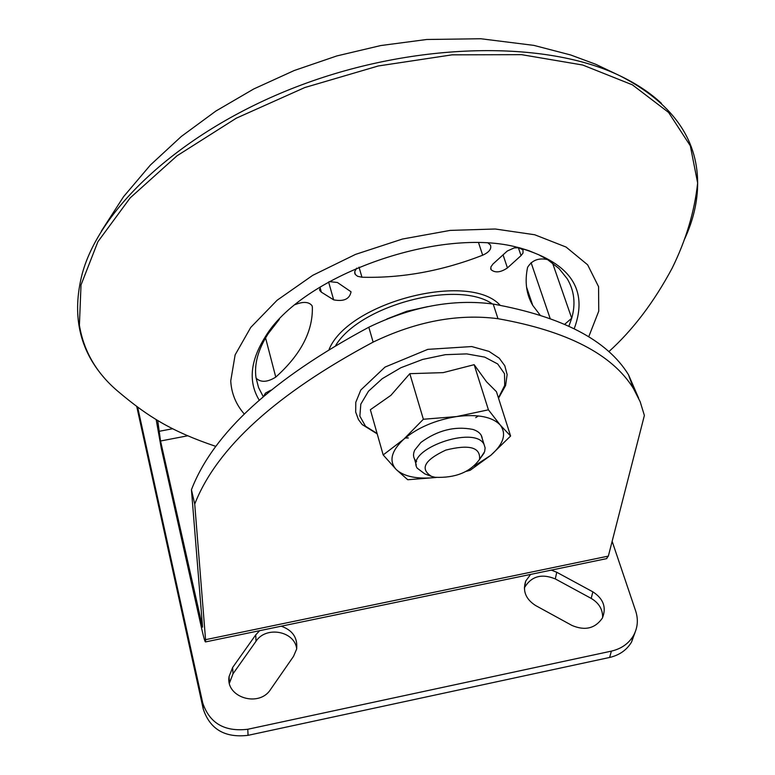<?xml version="1.0" encoding="UTF-8"?>
<svg xmlns="http://www.w3.org/2000/svg" width="775" height="775" viewBox="0 0 775 775"><rect width="100%" height="100%" fill="white"/><g stroke="black" fill="none" stroke-linecap="round" stroke-linejoin="round"><path stroke-width="1.16" d="M540.107 315.086L532.725 305.369C526.312 294.384 524.597 281.722 527.581 267.365C531.97 260.235 538.625 257.649 547.557 259.596L559.007 268.518L567.281 278.835C574.323 290.78 575.806 303.907 571.717 318.215L552.527 262.996M568.889 326.159L571.717 318.215L564.704 324.279M295.256 304.594C303.18 301.397 308.76 301.737 311.996 305.621L312.344 306.958C313.013 331.245 300.816 354.621 275.764 377.105C267.443 382.269 260.923 382.656 256.196 378.268L256.012 377.725C254.093 363.959 258.172 349.254 268.247 333.608L279.32 319.329M488.269 243.185L490.43 245.055C491.767 248.833 489.18 252.214 482.67 255.217C442.089 270.988 401.847 278.322 361.954 277.227L357.604 276.307L355.289 274.447L354.718 271.637L356.665 268.14M517.71 247.264L522.989 249.831L523.028 253.028L521.042 255.614L507.431 267.927C500.602 272.519 495.138 273.091 491.04 269.652L490.856 266.968L492.939 264.043L507.296 251.013L514.212 247.903L519.269 247.719L528.831 250.664L538.761 254.781L547.557 259.596M329.298 281.606L337.416 282.488L351.046 291.787C349.641 299.073 343.838 301.766 333.647 299.847L321.344 292.156L319.843 290.557L320.22 286.924M263.665 396.209L265.515 393.061L270.901 390.154M263.219 396.587L258.55 387.539L256.012 377.725M244.261 413.995C235.929 404.395 231.425 393.361 230.737 380.903L235.135 354.863L250.761 327.399L277.101 300.254L312.771 275.309L355.512 254.394L402.409 239.049L450.11 230.407L495.235 229.003L534.702 234.757L566.07 247.051L587.644 264.817L598.571 286.682L598.746 311.172L588.719 336.776M259.189 400.094C248.194 381.93 250.189 360.898 265.157 337.028C300.787 276.811 435.502 227.433 514.774 246.624C569.334 261.136 589.145 288.503 574.217 328.716M386.851 318.99L406.865 311.24L427.829 306.609M393.768 316.326L406.885 311.288L420.593 308.218M156.162 419.517L161.278 448.241L201.907 629.629C203.786 637.893 204.987 641.981 205.511 641.923L205.559 639.685L608.356 556.101L644.383 415.448L640.169 401.702L633.427 388.498C612.279 354.272 567.135 331.002 497.986 318.699C458.006 313.517 416.388 321.325 373.124 342.114C276.191 393.874 216.719 447.863 194.728 504.089L191.435 489.732C213.222 433.177 272.345 379.014 368.813 327.224C411.864 306.435 453.327 298.714 493.2 304.052C562.175 316.646 607.28 340.206 628.496 374.732L638.639 398.166M608.356 556.101L606.399 558.668M191.435 489.732L202.566 627.149L160.541 441.004L157.713 420.438M205.559 639.685L194.728 504.089M296.699 648.685C294.49 630.947 265.903 625.774 255.992 641.293L233.004 673.804L229.419 683.172M281.209 626.2C292.669 630.24 297.813 637.864 296.631 649.082L293.502 656.396L270.611 689.401C259.112 707.914 225.292 697.374 229.08 676.536L232.636 667.488L255.76 634.841L259.654 630.676M602.64 617.568C602.776 609.402 598.959 603.008 591.199 598.407L555.297 578.915C541.609 573.326 531.33 576.242 524.472 587.653L524.355 587.934M551.306 570.109L556.741 572.26L592.856 591.838C603.473 598.746 606.651 607.493 602.369 618.101C595.113 628.525 584.98 630.976 571.95 625.435L535.593 605.527C525.741 599.172 522.457 591.005 525.741 581.037L530.623 574.411M612.143 541.328L635.694 611.068C638.464 619.7 637.718 627.886 633.466 635.626C628.661 643.647 621.298 648.811 611.388 651.126L609.615 657.462C619.467 655.156 626.791 650.012 631.567 642.02L635.006 632.536M609.615 657.462L248.058 735.33L247.777 729.265C224.576 731.997 209.55 723.23 202.721 702.944L203.263 709.125C210.054 729.323 224.992 738.052 248.058 735.33M203.263 709.125L136.749 406.546M137.65 407.214L202.721 702.944M247.777 729.265L611.388 651.126M484.152 452.949L479.541 459.401C470.183 472.178 455.38 478.146 435.133 477.293L431.462 476.363C419.653 468.856 424.429 460.108 445.77 450.101C469.398 444.191 480.655 447.291 479.541 459.401L484.637 451.651L485.121 447.892L484.084 444.492C475.056 424.661 405.102 449.49 417.173 468.148L424.826 473.903L430.774 476.112M482.234 438.573C481.759 434.387 478.659 431.346 472.944 429.437C454.915 425.892 437.555 430.232 420.883 442.457L414.751 450.062C412.658 454.654 413.278 458.5 416.611 461.6M474.416 465.92L490.837 455.283C503.595 443.998 506.743 433.932 500.292 425.097C492.358 416.776 477.797 413.927 456.64 416.562C435.153 420.108 417.493 427.693 403.678 439.299C391.23 451.06 388.73 461.125 396.19 469.505C404.182 476.761 417.512 479.405 436.16 477.448M436.267 477.468L407.747 479.744L396.19 469.505L383.179 454.935L403.678 439.299L423.363 419.256L456.64 416.562L488.415 409.82L500.292 425.097L510.609 436.025L490.837 455.283L470.173 470.28L466.308 471.336M423.363 419.256L409.81 373.676L390.91 395.327L370.353 409.733L383.179 454.935M409.81 373.676L443.164 372.63L474.155 364.686L486.526 381.775L496.436 391.685L510.609 436.025M474.155 364.686L488.415 409.82M550.143 318.477L531.078 262.638M312.344 306.958L311.947 305.524M275.764 377.105L265.573 337.919M482.67 255.217L478.601 242.817M361.954 277.227L359.009 267.142M333.647 299.847L328.61 281.993M321.344 292.156L319.998 287.331M507.431 267.927L503.052 254.82M521.042 255.614L518.32 247.603M215.808 446.381C171.314 431.384 147.618 416.291 119.224 392.412C97.088 374.189 83.807 351.792 79.399 325.219L81.017 284.938L97.873 241.771L130.181 197.877L177.029 155.785L236.336 118.168L304.817 87.536L378.287 65.972L452.077 54.841L521.575 54.657L582.732 65.032L632.41 84.843L668.583 112.423L690.322 145.826L697.645 182.997C697.665 201.5 693.325 220.197 684.596 239.078M661.433 103.346C650.167 92.806 636.314 83.613 619.874 75.766C545.755 40.029 416.718 41.802 301.407 84.95C186.019 128.049 100.692 205.598 82.227 273.749C71.717 314.66 79.166 349.506 104.586 378.268M335.72 345.408C359.939 305.176 457.453 279.465 492.338 303.916M500.117 305.253C469.398 271.076 348.43 302.066 329.113 349.36M497.986 318.699L493.2 304.052M373.124 342.114L368.813 327.224M158.827 431.375L172.709 428.72M201.364 623.081L202.294 622.887M160.541 441.004L187.657 435.802M255.992 641.293L255.76 634.841M233.004 673.804L232.636 667.488M591.199 598.407L592.856 591.838M555.297 578.915L556.741 572.26M405.18 438.011L408.357 437.943M475.714 417.638L478.417 415.923M498.422 397.904L504.699 385.388L504.506 373.715L497.695 363.969L484.733 357.12L466.734 353.894L445.344 354.679L422.666 359.435L400.917 367.708L382.269 378.665L368.493 391.21L360.821 404.114L359.852 416.136L365.5 426.221L377.096 433.496M532.725 305.369L526.535 287.041M256.196 378.268L255.963 377.338M355.066 274.059L354.679 272.722M319.843 290.557L319.532 289.472M491.04 269.652L490.672 268.528M608.83 351.666C632.846 330.014 653.964 302.153 672.196 268.092C686.078 239.862 694.555 211.498 697.645 182.997C697.519 138.066 671.596 102.329 619.874 75.766L595.762 64.286L570.652 54.967L533.878 45.386L480.839 38.75L426.773 39.486L380.757 45.551L336.844 55.936L294.277 70.496L253.754 88.96L215.915 111.028L181.302 136.468L150.379 165.056L123.564 196.676L101.312 231.192M268.247 333.608L265.157 337.028M633.427 388.498L628.496 374.732M205.511 641.923L606.844 558.581M229.468 682.823L229.08 676.536M524.472 587.653L525.741 581.037M631.567 642.02L633.466 635.626M414.48 458.907L416.262 465.019M481.207 435.269L484.084 444.492M498.519 398.214L505.6 385.524L507.131 374.567L504.796 365.742L499.236 358.176L488.977 351.375L471.743 346.551L427.771 349.37L385.03 367.079L360.811 389.999L355.773 402.341L355.686 412.067L358.438 419.546L362.196 424.574L377.212 433.893"/></g></svg>
